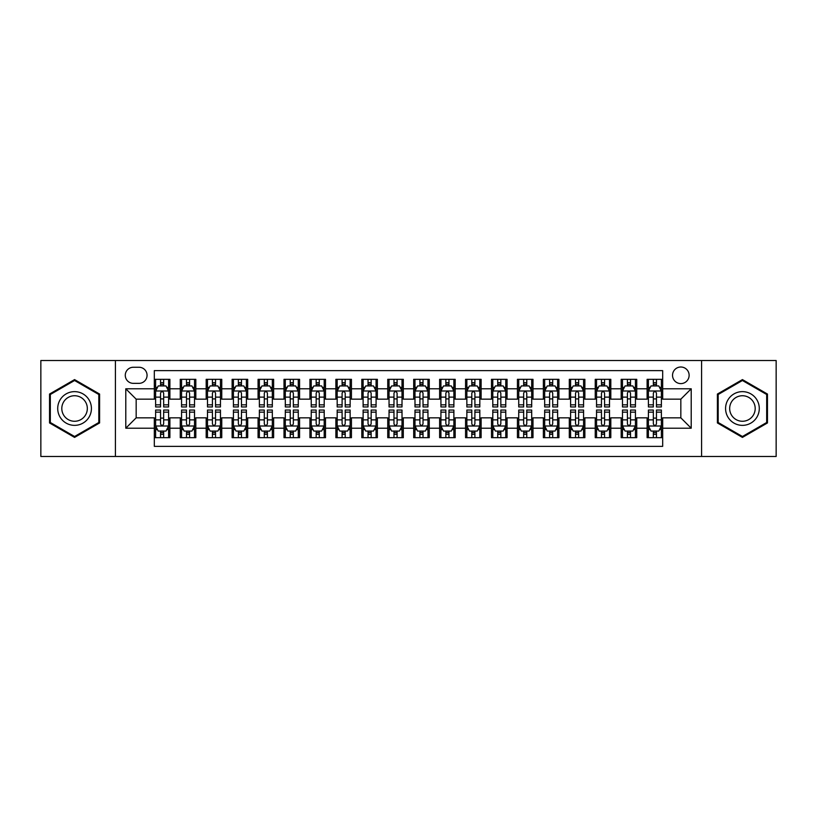 <?xml version="1.0" encoding="UTF-8"?>
<svg xmlns="http://www.w3.org/2000/svg" width="817" height="817" viewBox="0 0 817 817"><rect width="100%" height="100%" fill="white"/><g stroke="black" fill="none" stroke-linecap="round" stroke-linejoin="round"><path stroke-width="1.23" d="M680.837 367.007A8.303 8.303 0 0 0 672.534 375.299A8.303 8.303 0 0 0 680.837 383.602A8.303 8.303 0 0 0 689.129 375.299A8.303 8.303 0 0 0 680.837 367.007M701.578 456.478L776.15 456.478L776.15 360.522L701.578 360.522L701.578 456.478L115.422 456.478L115.422 360.522L40.85 360.522L40.85 456.478L115.422 456.478M662.679 379.323L647.115 379.323L647.115 388.79L636.739 388.79L636.739 399.166L647.115 399.166L647.115 388.79M636.739 388.79L636.739 379.323L621.175 379.323L621.175 388.79L610.81 388.79L610.81 399.166L621.175 399.166L621.175 388.79M610.81 388.79L610.81 379.323L595.246 379.323L595.246 388.79L584.87 388.79L584.87 399.166L595.246 399.166L595.246 388.79M584.87 388.79L584.87 379.323L569.306 379.323L569.306 388.79L558.93 388.79L558.93 399.166L569.306 399.166L569.306 388.79M558.93 388.79L558.93 379.323L543.366 379.323L543.366 388.79L532.99 388.79L532.99 399.166L543.366 399.166L543.366 388.79M532.99 388.79L532.99 379.323L517.437 379.323L517.437 388.79L507.061 388.79L507.061 399.166L517.437 399.166L517.437 388.79M507.061 388.79L507.061 379.323L491.497 379.323L491.497 388.79L481.121 388.79L481.121 399.166L491.497 399.166L491.497 388.79M481.121 388.79L481.121 379.323L465.557 379.323L465.557 388.79L455.181 388.79L455.181 399.166L465.557 399.166L465.557 388.79M455.181 388.79L455.181 379.323L439.628 379.323L439.628 388.79L429.252 388.79L429.252 399.166L439.628 399.166L439.628 388.79M429.252 388.79L429.252 379.323L413.688 379.323L413.688 388.79L403.312 388.79L403.312 399.166L413.688 399.166L413.688 388.79M403.312 388.79L403.312 379.323L387.748 379.323L387.748 388.79L377.372 388.79L377.372 399.166L387.748 399.166L387.748 388.79M377.372 388.79L377.372 379.323L361.819 379.323L361.819 388.79L351.443 388.79L351.443 399.166L361.819 399.166L361.819 388.79M351.443 388.79L351.443 379.323L335.879 379.323L335.879 388.79L325.503 388.79L325.503 399.166L335.879 399.166L335.879 388.79M325.503 388.79L325.503 379.323L309.939 379.323L309.939 388.79L299.563 388.79L299.563 399.166L309.939 399.166L309.939 388.79M299.563 388.79L299.563 379.323L284.01 379.323L284.01 388.79L273.634 388.79L273.634 399.166L284.01 399.166L284.01 388.79M273.634 388.79L273.634 379.323L258.07 379.323L258.07 388.79L247.694 388.79L247.694 399.166L258.07 399.166L258.07 388.79M247.694 388.79L247.694 379.323L232.13 379.323L232.13 388.79L221.754 388.79L221.754 399.166L232.13 399.166L232.13 388.79M221.754 388.79L221.754 379.323L206.19 379.323L206.19 388.79L195.825 388.79L195.825 399.166L206.19 399.166L206.19 388.79M195.825 388.79L195.825 379.323L180.261 379.323L180.261 399.166L169.885 399.166L169.885 379.323L154.321 379.323M154.321 437.677L169.885 437.677L169.885 417.834L180.261 417.834L180.261 437.677L195.825 437.677L195.825 417.834L206.19 417.834L206.19 428.21L195.825 428.21M206.19 428.21L206.19 437.677L221.754 437.677L221.754 417.834L232.13 417.834L232.13 428.21L221.754 428.21M232.13 428.21L232.13 437.677L247.694 437.677L247.694 417.834L258.07 417.834L258.07 428.21L247.694 428.21M258.07 428.21L258.07 437.677L273.634 437.677L273.634 417.834L284.01 417.834L284.01 428.21L273.634 428.21M284.01 428.21L284.01 437.677L299.563 437.677L299.563 417.834L309.939 417.834L309.939 428.21L299.563 428.21M309.939 428.21L309.939 437.677L325.503 437.677L325.503 417.834L335.879 417.834L335.879 428.21L325.503 428.21M335.879 428.21L335.879 437.677L351.443 437.677L351.443 417.834L361.819 417.834L361.819 428.21L351.443 428.21M361.819 428.21L361.819 437.677L377.372 437.677L377.372 417.834L387.748 417.834L387.748 428.21L377.372 428.21M387.748 428.21L387.748 437.677L403.312 437.677L403.312 417.834L413.688 417.834L413.688 428.21L403.312 428.21M413.688 428.21L413.688 437.677L429.252 437.677L429.252 417.834L439.628 417.834L439.628 428.21L429.252 428.21M439.628 428.21L439.628 437.677L455.181 437.677L455.181 417.834L465.557 417.834L465.557 428.21L455.181 428.21M465.557 428.21L465.557 437.677L481.121 437.677L481.121 417.834L491.497 417.834L491.497 428.21L481.121 428.21M491.497 428.21L491.497 437.677L507.061 437.677L507.061 417.834L517.437 417.834L517.437 428.21L507.061 428.21M517.437 428.21L517.437 437.677L532.99 437.677L532.99 417.834L543.366 417.834L543.366 428.21L532.99 428.21M543.366 428.21L543.366 437.677L558.93 437.677L558.93 417.834L569.306 417.834L569.306 428.21L558.93 428.21M569.306 428.21L569.306 437.677L584.87 437.677L584.87 417.834L595.246 417.834L595.246 428.21L584.87 428.21M595.246 428.21L595.246 437.677L610.81 437.677L610.81 417.834L621.175 417.834L621.175 428.21L610.81 428.21M621.175 428.21L621.175 437.677L636.739 437.677L636.739 417.834L647.115 417.834L647.115 428.21L636.739 428.21M133.314 383.347L139.023 383.347A8.037 8.037 0 0 0 147.06 375.299A8.037 8.037 0 0 0 139.023 367.262L133.314 367.262A8.037 8.037 0 0 0 125.277 375.299A8.037 8.037 0 0 0 133.314 383.347M701.578 360.522L115.422 360.522M662.679 388.79L662.679 370.632L154.321 370.632L154.321 399.166L136.163 399.166L136.163 417.834L154.321 417.834L154.321 446.368L662.679 446.368L662.679 417.834L680.837 417.834L680.837 399.166L662.679 399.166L662.679 388.79L691.213 388.79L691.213 428.21L662.679 428.21M154.321 428.21L125.787 428.21L125.787 388.79L154.321 388.79M647.115 428.21L647.115 437.677L662.679 437.677M154.321 385.808L155.618 385.808M160.551 385.808L163.655 385.808M168.588 385.808L169.885 385.808M154.321 398.9L155.618 398.9M160.551 398.9L163.655 398.9M168.588 398.9L169.885 398.9M154.321 418.1L155.618 418.1M160.551 418.1L163.655 418.1M168.588 418.1L169.885 418.1M154.321 431.192L155.618 431.192M160.551 431.192L163.655 431.192M168.588 431.192L169.885 431.192M180.261 398.9L181.558 398.9M186.48 398.9L189.595 398.9M194.528 398.9L195.825 398.9M180.261 385.808L181.558 385.808M186.48 385.808L189.595 385.808M194.528 385.808L195.825 385.808M180.261 418.1L181.558 418.1M186.48 418.1L189.595 418.1M194.528 418.1L195.825 418.1M180.261 431.192L181.558 431.192M186.48 431.192L189.595 431.192M194.528 431.192L195.825 431.192M206.19 418.1L207.487 418.1M212.42 418.1L215.535 418.1M220.457 418.1L221.754 418.1M206.19 431.192L207.487 431.192M212.42 431.192L215.535 431.192M220.457 431.192L221.754 431.192M206.19 385.808L207.487 385.808M212.42 385.808L215.535 385.808M220.457 385.808L221.754 385.808M206.19 398.9L207.487 398.9M212.42 398.9L215.535 398.9M220.457 398.9L221.754 398.9M232.13 418.1L233.427 418.1M238.36 418.1L241.464 418.1M246.397 418.1L247.694 418.1M232.13 431.192L233.427 431.192M238.36 431.192L241.464 431.192M246.397 431.192L247.694 431.192M232.13 385.808L233.427 385.808M238.36 385.808L241.464 385.808M246.397 385.808L247.694 385.808M232.13 398.9L233.427 398.9M238.36 398.9L241.464 398.9M246.397 398.9L247.694 398.9M258.07 418.1L259.367 418.1M264.289 418.1L267.404 418.1M272.337 418.1L273.634 418.1M258.07 431.192L259.367 431.192M264.289 431.192L267.404 431.192M272.337 431.192L273.634 431.192M258.07 385.808L259.367 385.808M264.289 385.808L267.404 385.808M272.337 385.808L273.634 385.808M258.07 398.9L259.367 398.9M264.289 398.9L267.404 398.9M272.337 398.9L273.634 398.9M284.01 418.1L285.307 418.1M290.229 418.1L293.344 418.1M298.266 418.1L299.563 418.1M284.01 431.192L285.307 431.192M290.229 431.192L293.344 431.192M298.266 431.192L299.563 431.192M284.01 385.808L285.307 385.808M290.229 385.808L293.344 385.808M298.266 385.808L299.563 385.808M284.01 398.9L285.307 398.9M290.229 398.9L293.344 398.9M298.266 398.9L299.563 398.9M309.939 418.1L311.236 418.1M316.169 418.1L319.273 418.1M324.206 418.1L325.503 418.1M309.939 431.192L311.236 431.192M316.169 431.192L319.273 431.192M324.206 431.192L325.503 431.192M309.939 385.808L311.236 385.808M316.169 385.808L319.273 385.808M324.206 385.808L325.503 385.808M309.939 398.9L311.236 398.9M316.169 398.9L319.273 398.9M324.206 398.9L325.503 398.9M335.879 418.1L337.176 418.1M342.098 418.1L345.213 418.1M350.146 418.1L351.443 418.1M335.879 431.192L337.176 431.192M342.098 431.192L345.213 431.192M350.146 431.192L351.443 431.192M335.879 385.808L337.176 385.808M342.098 385.808L345.213 385.808M350.146 385.808L351.443 385.808M335.879 398.9L337.176 398.9M342.098 398.9L345.213 398.9M350.146 398.9L351.443 398.9M361.819 418.1L363.116 418.1M368.038 418.1L371.153 418.1M376.075 418.1L377.372 418.1M361.819 431.192L363.116 431.192M368.038 431.192L371.153 431.192M376.075 431.192L377.372 431.192M361.819 385.808L363.116 385.808M368.038 385.808L371.153 385.808M376.075 385.808L377.372 385.808M361.819 398.9L363.116 398.9M368.038 398.9L371.153 398.9M376.075 398.9L377.372 398.9M387.748 418.1L389.045 418.1M393.978 418.1L397.093 418.1M402.015 418.1L403.312 418.1M387.748 431.192L389.045 431.192M393.978 431.192L397.093 431.192M402.015 431.192L403.312 431.192M387.748 385.808L389.045 385.808M393.978 385.808L397.093 385.808M402.015 385.808L403.312 385.808M387.748 398.9L389.045 398.9M393.978 398.9L397.093 398.9M402.015 398.9L403.312 398.9M413.688 418.1L414.985 418.1M419.907 418.1L423.022 418.1M427.955 418.1L429.252 418.1M413.688 431.192L414.985 431.192M419.907 431.192L423.022 431.192M427.955 431.192L429.252 431.192M413.688 385.808L414.985 385.808M419.907 385.808L423.022 385.808M427.955 385.808L429.252 385.808M413.688 398.9L414.985 398.9M419.907 398.9L423.022 398.9M427.955 398.9L429.252 398.9M439.628 418.1L440.925 418.1M445.847 418.1L448.962 418.1M453.884 418.1L455.181 418.1M439.628 431.192L440.925 431.192M445.847 431.192L448.962 431.192M453.884 431.192L455.181 431.192M439.628 385.808L440.925 385.808M445.847 385.808L448.962 385.808M453.884 385.808L455.181 385.808M439.628 398.9L440.925 398.9M445.847 398.9L448.962 398.9M453.884 398.9L455.181 398.9M465.557 418.1L466.854 418.1M471.787 418.1L474.902 418.1M479.824 418.1L481.121 418.1M465.557 431.192L466.854 431.192M471.787 431.192L474.902 431.192M479.824 431.192L481.121 431.192M465.557 385.808L466.854 385.808M471.787 385.808L474.902 385.808M479.824 385.808L481.121 385.808M465.557 398.9L466.854 398.9M471.787 398.9L474.902 398.9M479.824 398.9L481.121 398.9M491.497 418.1L492.794 418.1M497.727 418.1L500.831 418.1M505.764 418.1L507.061 418.1M491.497 431.192L492.794 431.192M497.727 431.192L500.831 431.192M505.764 431.192L507.061 431.192M491.497 385.808L492.794 385.808M497.727 385.808L500.831 385.808M505.764 385.808L507.061 385.808M491.497 398.9L492.794 398.9M497.727 398.9L500.831 398.9M505.764 398.9L507.061 398.9M517.437 418.1L518.734 418.1M523.656 418.1L526.771 418.1M531.693 418.1L532.99 418.1M517.437 431.192L518.734 431.192M523.656 431.192L526.771 431.192M531.693 431.192L532.99 431.192M517.437 385.808L518.734 385.808M523.656 385.808L526.771 385.808M531.693 385.808L532.99 385.808M517.437 398.9L518.734 398.9M523.656 398.9L526.771 398.9M531.693 398.9L532.99 398.9M543.366 418.1L544.663 418.1M549.596 418.1L552.711 418.1M557.633 418.1L558.93 418.1M543.366 431.192L544.663 431.192M549.596 431.192L552.711 431.192M557.633 431.192L558.93 431.192M543.366 385.808L544.663 385.808M549.596 385.808L552.711 385.808M557.633 385.808L558.93 385.808M543.366 398.9L544.663 398.9M549.596 398.9L552.711 398.9M557.633 398.9L558.93 398.9M569.306 418.1L570.603 418.1M575.536 418.1L578.64 418.1M583.573 418.1L584.87 418.1M569.306 431.192L570.603 431.192M575.536 431.192L578.64 431.192M583.573 431.192L584.87 431.192M569.306 385.808L570.603 385.808M575.536 385.808L578.64 385.808M583.573 385.808L584.87 385.808M569.306 398.9L570.603 398.9M575.536 398.9L578.64 398.9M583.573 398.9L584.87 398.9M595.246 418.1L596.543 418.1M601.465 418.1L604.58 418.1M609.513 418.1L610.81 418.1M595.246 431.192L596.543 431.192M601.465 431.192L604.58 431.192M609.513 431.192L610.81 431.192M595.246 385.808L596.543 385.808M601.465 385.808L604.58 385.808M609.513 385.808L610.81 385.808M595.246 398.9L596.543 398.9M601.465 398.9L604.58 398.9M609.513 398.9L610.81 398.9M621.175 418.1L622.472 418.1M627.405 418.1L630.52 418.1M635.442 418.1L636.739 418.1M621.175 431.192L622.472 431.192M627.405 431.192L630.52 431.192M635.442 431.192L636.739 431.192M621.175 385.808L622.472 385.808M627.405 385.808L630.52 385.808M635.442 385.808L636.739 385.808M621.175 398.9L622.472 398.9M627.405 398.9L630.52 398.9M635.442 398.9L636.739 398.9M647.115 418.1L648.412 418.1M653.345 418.1L656.449 418.1M661.382 418.1L662.679 418.1M647.115 431.192L648.412 431.192M653.345 431.192L656.449 431.192M661.382 431.192L662.679 431.192M647.115 385.808L648.412 385.808M653.345 385.808L656.449 385.808M661.382 385.808L662.679 385.808M647.115 398.9L648.412 398.9M653.345 398.9L656.449 398.9M661.382 398.9L662.679 398.9M136.163 399.166L125.787 388.79M136.163 417.834L125.787 428.21M691.213 388.79L680.837 399.166M691.213 428.21L680.837 417.834M74.572 437.401L99.592 422.951L99.592 394.049L74.572 379.599L49.541 394.049L49.541 422.951L74.572 437.401M767.459 394.049L742.428 379.599L717.408 394.049L717.408 422.951L742.428 437.401L767.459 422.951L767.459 394.049M163.655 382.693L160.551 382.693M168.588 404.834L163.655 404.834L163.655 406.948L168.588 406.948L168.588 391.118L165.994 385.93L158.212 385.93L155.618 391.118L155.618 406.948L160.551 406.948L160.551 404.834L155.618 404.834M155.618 391.118L155.618 379.323M168.588 391.118L168.588 379.323M160.551 385.93L160.551 379.323M163.655 379.323L163.655 385.93M163.655 404.834L163.655 393.069C162.624 391.067 161.582 391.067 160.551 393.069L160.551 404.834M160.551 434.307L163.655 434.307M155.618 412.166L160.551 412.166L160.551 410.052L155.618 410.052L155.618 425.882L158.212 431.07L165.994 431.07L168.588 425.882L168.588 410.052L163.655 410.052L163.655 412.166L168.588 412.166M168.588 425.882L168.588 437.677M155.618 425.882L155.618 437.677M163.655 431.07L163.655 437.677M160.551 437.677L160.551 431.07M160.551 412.166L160.551 423.931C161.582 425.933 162.624 425.933 163.655 423.931L163.655 412.166M74.572 391.639A16.861 16.861 0 0 0 57.711 408.5A16.861 16.861 0 0 0 74.572 425.361A16.861 16.861 0 0 0 91.422 408.5A16.861 16.861 0 0 0 74.572 391.639M74.572 395.734A12.766 12.766 0 0 0 61.806 408.5A12.766 12.766 0 0 0 74.572 421.266A12.766 12.766 0 0 0 87.327 408.5A12.766 12.766 0 0 0 74.572 395.734M98.816 422.501L74.572 436.503L50.317 422.501L50.317 394.499L74.572 380.497L98.816 394.499L98.816 422.501M727.835 400.075A16.861 16.861 0 0 0 734.003 423.104A16.861 16.861 0 0 0 757.032 416.925A16.861 16.861 0 0 0 750.864 393.896A16.861 16.861 0 0 0 727.835 400.075M731.378 402.117A12.766 12.766 0 0 0 736.046 419.55A12.766 12.766 0 0 0 753.488 414.883A12.766 12.766 0 0 0 748.811 397.45A12.766 12.766 0 0 0 731.378 402.117M766.683 394.499L766.683 422.501L742.428 436.503L718.184 422.501L718.184 394.499L742.428 380.497L766.683 394.499M189.595 382.693L186.48 382.693M194.528 404.834L189.595 404.834L189.595 406.948L194.528 406.948L194.528 391.118L191.934 385.93L184.152 385.93L181.558 391.118L181.558 406.948L186.48 406.948L186.48 404.834L181.558 404.834M181.558 391.118L181.558 379.323M194.528 391.118L194.528 379.323M186.48 385.93L186.48 379.323M189.595 379.323L189.595 385.93M189.595 404.834L189.595 393.069C188.564 391.067 187.522 391.067 186.48 393.069L186.48 404.834M215.535 382.693L212.42 382.693M220.457 404.834L215.535 404.834L215.535 406.948L220.457 406.948L220.457 391.118L217.863 385.93L210.081 385.93L207.487 391.118L207.487 406.948L212.42 406.948L212.42 404.834L207.487 404.834M207.487 391.118L207.487 379.323M220.457 391.118L220.457 379.323M212.42 385.93L212.42 379.323M215.535 379.323L215.535 385.93M215.535 404.834L215.535 393.069C214.493 391.067 213.462 391.067 212.42 393.069L212.42 404.834M241.464 382.693L238.36 382.693M246.397 404.834L241.464 404.834L241.464 406.948L246.397 406.948L246.397 391.118L243.803 385.93L236.021 385.93L233.427 391.118L233.427 406.948L238.36 406.948L238.36 404.834L233.427 404.834M233.427 391.118L233.427 379.323M246.397 391.118L246.397 379.323M238.36 385.93L238.36 379.323M241.464 379.323L241.464 385.93M241.464 404.834L241.464 393.069C240.433 391.067 239.391 391.067 238.36 393.069L238.36 404.834M267.404 382.693L264.289 382.693M272.337 404.834L267.404 404.834L267.404 406.948L272.337 406.948L272.337 391.118L269.743 385.93L261.961 385.93L259.367 391.118L259.367 406.948L264.289 406.948L264.289 404.834L259.367 404.834M259.367 391.118L259.367 379.323M272.337 391.118L272.337 379.323M264.289 385.93L264.289 379.323M267.404 379.323L267.404 385.93M267.404 404.834L267.404 393.069C266.373 391.067 265.331 391.067 264.289 393.069L264.289 404.834M186.48 434.307L189.595 434.307M181.558 412.166L186.48 412.166L186.48 410.052L181.558 410.052L181.558 425.882L184.152 431.07L191.934 431.07L194.528 425.882L194.528 410.052L189.595 410.052L189.595 412.166L194.528 412.166M194.528 425.882L194.528 437.677M181.558 425.882L181.558 437.677M189.595 431.07L189.595 437.677M186.48 437.677L186.48 431.07M186.48 412.166L186.48 423.931C187.522 425.933 188.553 425.933 189.595 423.931L189.595 412.166M212.42 434.307L215.535 434.307M207.487 412.166L212.42 412.166L212.42 410.052L207.487 410.052L207.487 425.882L210.081 431.07L217.863 431.07L220.457 425.882L220.457 410.052L215.535 410.052L215.535 412.166L220.457 412.166M220.457 425.882L220.457 437.677M207.487 425.882L207.487 437.677M215.535 431.07L215.535 437.677M212.42 437.677L212.42 431.07M212.42 412.166L212.42 423.931C213.451 425.933 214.493 425.933 215.535 423.931L215.535 412.166M238.36 434.307L241.464 434.307M233.427 412.166L238.36 412.166L238.36 410.052L233.427 410.052L233.427 425.882L236.021 431.07L243.803 431.07L246.397 425.882L246.397 410.052L241.464 410.052L241.464 412.166L246.397 412.166M246.397 425.882L246.397 437.677M233.427 425.882L233.427 437.677M241.464 431.07L241.464 437.677M238.36 437.677L238.36 431.07M238.36 412.166L238.36 423.931C239.391 425.933 240.433 425.933 241.464 423.931L241.464 412.166M264.289 434.307L267.404 434.307M259.367 412.166L264.289 412.166L264.289 410.052L259.367 410.052L259.367 425.882L261.961 431.07L269.743 431.07L272.337 425.882L272.337 410.052L267.404 410.052L267.404 412.166L272.337 412.166M272.337 425.882L272.337 437.677M259.367 425.882L259.367 437.677M267.404 431.07L267.404 437.677M264.289 437.677L264.289 431.07M264.289 412.166L264.289 423.931C265.331 425.933 266.362 425.933 267.404 423.931L267.404 412.166M293.344 382.693L290.229 382.693M298.266 404.834L293.344 404.834L293.344 406.948L298.266 406.948L298.266 391.118L295.672 385.93L287.89 385.93L285.307 391.118L285.307 406.948L290.229 406.948L290.229 404.834L285.307 404.834M285.307 391.118L285.307 379.323M298.266 391.118L298.266 379.323M290.229 385.93L290.229 379.323M293.344 379.323L293.344 385.93M293.344 404.834L293.344 393.069C292.302 391.067 291.271 391.067 290.229 393.069L290.229 404.834M290.229 434.307L293.344 434.307M285.307 412.166L290.229 412.166L290.229 410.052L285.307 410.052L285.307 425.882L287.89 431.07L295.672 431.07L298.266 425.882L298.266 410.052L293.344 410.052L293.344 412.166L298.266 412.166M298.266 425.882L298.266 437.677M285.307 425.882L285.307 437.677M293.344 431.07L293.344 437.677M290.229 437.677L290.229 431.07M290.229 412.166L290.229 423.931C291.26 425.933 292.302 425.933 293.344 423.931L293.344 412.166M319.273 382.693L316.169 382.693M324.206 404.834L319.273 404.834L319.273 406.948L324.206 406.948L324.206 391.118L321.612 385.93L313.83 385.93L311.236 391.118L311.236 406.948L316.169 406.948L316.169 404.834L311.236 404.834M311.236 391.118L311.236 379.323M324.206 391.118L324.206 379.323M316.169 385.93L316.169 379.323M319.273 379.323L319.273 385.93M319.273 404.834L319.273 393.069C318.242 391.067 317.2 391.067 316.169 393.069L316.169 404.834M316.169 434.307L319.273 434.307M311.236 412.166L316.169 412.166L316.169 410.052L311.236 410.052L311.236 425.882L313.83 431.07L321.612 431.07L324.206 425.882L324.206 410.052L319.273 410.052L319.273 412.166L324.206 412.166M324.206 425.882L324.206 437.677M311.236 425.882L311.236 437.677M319.273 431.07L319.273 437.677M316.169 437.677L316.169 431.07M316.169 412.166L316.169 423.931C317.2 425.933 318.242 425.933 319.273 423.931L319.273 412.166M345.213 382.693L342.098 382.693M350.146 404.834L345.213 404.834L345.213 406.948L350.146 406.948L350.146 391.118L347.552 385.93L339.77 385.93L337.176 391.118L337.176 406.948L342.098 406.948L342.098 404.834L337.176 404.834M337.176 391.118L337.176 379.323M350.146 391.118L350.146 379.323M342.098 385.93L342.098 379.323M345.213 379.323L345.213 385.93M345.213 404.834L345.213 393.069C344.182 391.067 343.14 391.067 342.098 393.069L342.098 404.834M342.098 434.307L345.213 434.307M337.176 412.166L342.098 412.166L342.098 410.052L337.176 410.052L337.176 425.882L339.77 431.07L347.552 431.07L350.146 425.882L350.146 410.052L345.213 410.052L345.213 412.166L350.146 412.166M350.146 425.882L350.146 437.677M337.176 425.882L337.176 437.677M345.213 431.07L345.213 437.677M342.098 437.677L342.098 431.07M342.098 412.166L342.098 423.931C343.14 425.933 344.171 425.933 345.213 423.931L345.213 412.166M371.153 382.693L368.038 382.693M376.075 404.834L371.153 404.834L371.153 406.948L376.075 406.948L376.075 391.118L373.481 385.93L365.71 385.93L363.116 391.118L363.116 406.948L368.038 406.948L368.038 404.834L363.116 404.834M363.116 391.118L363.116 379.323M376.075 391.118L376.075 379.323M368.038 385.93L368.038 379.323M371.153 379.323L371.153 385.93M371.153 404.834L371.153 393.069C370.111 391.067 369.08 391.067 368.038 393.069L368.038 404.834M368.038 434.307L371.153 434.307M363.116 412.166L368.038 412.166L368.038 410.052L363.116 410.052L363.116 425.882L365.71 431.07L373.481 431.07L376.075 425.882L376.075 410.052L371.153 410.052L371.153 412.166L376.075 412.166M376.075 425.882L376.075 437.677M363.116 425.882L363.116 437.677M371.153 431.07L371.153 437.677M368.038 437.677L368.038 431.07M368.038 412.166L368.038 423.931C369.08 425.933 370.111 425.933 371.153 423.931L371.153 412.166M397.093 382.693L393.978 382.693M402.015 404.834L397.093 404.834L397.093 406.948L402.015 406.948L402.015 391.118L399.421 385.93L391.639 385.93L389.045 391.118L389.045 406.948L393.978 406.948L393.978 404.834L389.045 404.834M389.045 391.118L389.045 379.323M402.015 391.118L402.015 379.323M393.978 385.93L393.978 379.323M397.093 379.323L397.093 385.93M397.093 404.834L397.093 393.069C396.051 391.067 395.019 391.067 393.978 393.069L393.978 404.834M393.978 434.307L397.093 434.307M389.045 412.166L393.978 412.166L393.978 410.052L389.045 410.052L389.045 425.882L391.639 431.07L399.421 431.07L402.015 425.882L402.015 410.052L397.093 410.052L397.093 412.166L402.015 412.166M402.015 425.882L402.015 437.677M389.045 425.882L389.045 437.677M397.093 431.07L397.093 437.677M393.978 437.677L393.978 431.07M393.978 412.166L393.978 423.931C395.009 425.933 396.051 425.933 397.093 423.931L397.093 412.166M423.022 382.693L419.907 382.693M427.955 404.834L423.022 404.834L423.022 406.948L427.955 406.948L427.955 391.118L425.361 385.93L417.579 385.93L414.985 391.118L414.985 406.948L419.907 406.948L419.907 404.834L414.985 404.834M414.985 391.118L414.985 379.323M427.955 391.118L427.955 379.323M419.907 385.93L419.907 379.323M423.022 379.323L423.022 385.93M423.022 404.834L423.022 393.069C421.991 391.067 420.949 391.067 419.907 393.069L419.907 404.834M419.907 434.307L423.022 434.307M414.985 412.166L419.907 412.166L419.907 410.052L414.985 410.052L414.985 425.882L417.579 431.07L425.361 431.07L427.955 425.882L427.955 410.052L423.022 410.052L423.022 412.166L427.955 412.166M427.955 425.882L427.955 437.677M414.985 425.882L414.985 437.677M423.022 431.07L423.022 437.677M419.907 437.677L419.907 431.07M419.907 412.166L419.907 423.931C420.949 425.933 421.981 425.933 423.022 423.931L423.022 412.166M448.962 382.693L445.847 382.693M453.884 404.834L448.962 404.834L448.962 406.948L453.884 406.948L453.884 391.118L451.29 385.93L443.519 385.93L440.925 391.118L440.925 406.948L445.847 406.948L445.847 404.834L440.925 404.834M440.925 391.118L440.925 379.323M453.884 391.118L453.884 379.323M445.847 385.93L445.847 379.323M448.962 379.323L448.962 385.93M448.962 404.834L448.962 393.069C447.92 391.067 446.889 391.067 445.847 393.069L445.847 404.834M445.847 434.307L448.962 434.307M440.925 412.166L445.847 412.166L445.847 410.052L440.925 410.052L440.925 425.882L443.519 431.07L451.29 431.07L453.884 425.882L453.884 410.052L448.962 410.052L448.962 412.166L453.884 412.166M453.884 425.882L453.884 437.677M440.925 425.882L440.925 437.677M448.962 431.07L448.962 437.677M445.847 437.677L445.847 431.07M445.847 412.166L445.847 423.931C446.889 425.933 447.92 425.933 448.962 423.931L448.962 412.166M474.902 382.693L471.787 382.693M479.824 404.834L474.902 404.834L474.902 406.948L479.824 406.948L479.824 391.118L477.23 385.93L469.448 385.93L466.854 391.118L466.854 406.948L471.787 406.948L471.787 404.834L466.854 404.834M466.854 391.118L466.854 379.323M479.824 391.118L479.824 379.323M471.787 385.93L471.787 379.323M474.902 379.323L474.902 385.93M474.902 404.834L474.902 393.069C473.86 391.067 472.829 391.067 471.787 393.069L471.787 404.834M471.787 434.307L474.902 434.307M466.854 412.166L471.787 412.166L471.787 410.052L466.854 410.052L466.854 425.882L469.448 431.07L477.23 431.07L479.824 425.882L479.824 410.052L474.902 410.052L474.902 412.166L479.824 412.166M479.824 425.882L479.824 437.677M466.854 425.882L466.854 437.677M474.902 431.07L474.902 437.677M471.787 437.677L471.787 431.07M471.787 412.166L471.787 423.931C472.818 425.933 473.86 425.933 474.902 423.931L474.902 412.166M500.831 382.693L497.727 382.693M505.764 404.834L500.831 404.834L500.831 406.948L505.764 406.948L505.764 391.118L503.17 385.93L495.388 385.93L492.794 391.118L492.794 406.948L497.727 406.948L497.727 404.834L492.794 404.834M492.794 391.118L492.794 379.323M505.764 391.118L505.764 379.323M497.727 385.93L497.727 379.323M500.831 379.323L500.831 385.93M500.831 404.834L500.831 393.069C499.8 391.067 498.758 391.067 497.727 393.069L497.727 404.834M497.727 434.307L500.831 434.307M492.794 412.166L497.727 412.166L497.727 410.052L492.794 410.052L492.794 425.882L495.388 431.07L503.17 431.07L505.764 425.882L505.764 410.052L500.831 410.052L500.831 412.166L505.764 412.166M505.764 425.882L505.764 437.677M492.794 425.882L492.794 437.677M500.831 431.07L500.831 437.677M497.727 437.677L497.727 431.07M497.727 412.166L497.727 423.931C498.758 425.933 499.8 425.933 500.831 423.931L500.831 412.166M526.771 382.693L523.656 382.693M531.693 404.834L526.771 404.834L526.771 406.948L531.693 406.948L531.693 391.118L529.11 385.93L521.328 385.93L518.734 391.118L518.734 406.948L523.656 406.948L523.656 404.834L518.734 404.834M518.734 391.118L518.734 379.323M531.693 391.118L531.693 379.323M523.656 385.93L523.656 379.323M526.771 379.323L526.771 385.93M526.771 404.834L526.771 393.069C525.739 391.067 524.698 391.067 523.656 393.069L523.656 404.834M523.656 434.307L526.771 434.307M518.734 412.166L523.656 412.166L523.656 410.052L518.734 410.052L518.734 425.882L521.328 431.07L529.11 431.07L531.693 425.882L531.693 410.052L526.771 410.052L526.771 412.166L531.693 412.166M531.693 425.882L531.693 437.677M518.734 425.882L518.734 437.677M526.771 431.07L526.771 437.677M523.656 437.677L523.656 431.07M523.656 412.166L523.656 423.931C524.698 425.933 525.729 425.933 526.771 423.931L526.771 412.166M552.711 382.693L549.596 382.693M557.633 404.834L552.711 404.834L552.711 406.948L557.633 406.948L557.633 391.118L555.039 385.93L547.257 385.93L544.663 391.118L544.663 406.948L549.596 406.948L549.596 404.834L544.663 404.834M544.663 391.118L544.663 379.323M557.633 391.118L557.633 379.323M549.596 385.93L549.596 379.323M552.711 379.323L552.711 385.93M552.711 404.834L552.711 393.069C551.669 391.067 550.638 391.067 549.596 393.069L549.596 404.834M549.596 434.307L552.711 434.307M544.663 412.166L549.596 412.166L549.596 410.052L544.663 410.052L544.663 425.882L547.257 431.07L555.039 431.07L557.633 425.882L557.633 410.052L552.711 410.052L552.711 412.166L557.633 412.166M557.633 425.882L557.633 437.677M544.663 425.882L544.663 437.677M552.711 431.07L552.711 437.677M549.596 437.677L549.596 431.07M549.596 412.166L549.596 423.931C550.627 425.933 551.669 425.933 552.711 423.931L552.711 412.166M578.64 382.693L575.536 382.693M583.573 404.834L578.64 404.834L578.64 406.948L583.573 406.948L583.573 391.118L580.979 385.93L573.197 385.93L570.603 391.118L570.603 406.948L575.536 406.948L575.536 404.834L570.603 404.834M570.603 391.118L570.603 379.323M583.573 391.118L583.573 379.323M575.536 385.93L575.536 379.323M578.64 379.323L578.64 385.93M578.64 404.834L578.64 393.069C577.609 391.067 576.567 391.067 575.536 393.069L575.536 404.834M575.536 434.307L578.64 434.307M570.603 412.166L575.536 412.166L575.536 410.052L570.603 410.052L570.603 425.882L573.197 431.07L580.979 431.07L583.573 425.882L583.573 410.052L578.64 410.052L578.64 412.166L583.573 412.166M583.573 425.882L583.573 437.677M570.603 425.882L570.603 437.677M578.64 431.07L578.64 437.677M575.536 437.677L575.536 431.07M575.536 412.166L575.536 423.931C576.567 425.933 577.609 425.933 578.64 423.931L578.64 412.166M604.58 382.693L601.465 382.693M609.513 404.834L604.58 404.834L604.58 406.948L609.513 406.948L609.513 391.118L606.919 385.93L599.137 385.93L596.543 391.118L596.543 406.948L601.465 406.948L601.465 404.834L596.543 404.834M596.543 391.118L596.543 379.323M609.513 391.118L609.513 379.323M601.465 385.93L601.465 379.323M604.58 379.323L604.58 385.93M604.58 404.834L604.58 393.069C603.549 391.067 602.507 391.067 601.465 393.069L601.465 404.834M601.465 434.307L604.58 434.307M596.543 412.166L601.465 412.166L601.465 410.052L596.543 410.052L596.543 425.882L599.137 431.07L606.919 431.07L609.513 425.882L609.513 410.052L604.58 410.052L604.58 412.166L609.513 412.166M609.513 425.882L609.513 437.677M596.543 425.882L596.543 437.677M604.58 431.07L604.58 437.677M601.465 437.677L601.465 431.07M601.465 412.166L601.465 423.931C602.507 425.933 603.538 425.933 604.58 423.931L604.58 412.166M630.52 382.693L627.405 382.693M635.442 404.834L630.52 404.834L630.52 406.948L635.442 406.948L635.442 391.118L632.848 385.93L625.066 385.93L622.472 391.118L622.472 406.948L627.405 406.948L627.405 404.834L622.472 404.834M622.472 391.118L622.472 379.323M635.442 391.118L635.442 379.323M627.405 385.93L627.405 379.323M630.52 379.323L630.52 385.93M630.52 404.834L630.52 393.069C629.478 391.067 628.447 391.067 627.405 393.069L627.405 404.834M627.405 434.307L630.52 434.307M622.472 412.166L627.405 412.166L627.405 410.052L622.472 410.052L622.472 425.882L625.066 431.07L632.848 431.07L635.442 425.882L635.442 410.052L630.52 410.052L630.52 412.166L635.442 412.166M635.442 425.882L635.442 437.677M622.472 425.882L622.472 437.677M630.52 431.07L630.52 437.677M627.405 437.677L627.405 431.07M627.405 412.166L627.405 423.931C628.436 425.933 629.478 425.933 630.52 423.931L630.52 412.166M656.449 382.693L653.345 382.693M661.382 404.834L656.449 404.834L656.449 406.948L661.382 406.948L661.382 391.118L658.788 385.93L651.006 385.93L648.412 391.118L648.412 406.948L653.345 406.948L653.345 404.834L648.412 404.834M648.412 391.118L648.412 379.323M661.382 391.118L661.382 379.323M653.345 385.93L653.345 379.323M656.449 379.323L656.449 385.93M656.449 404.834L656.449 393.069C655.418 391.067 654.376 391.067 653.345 393.069L653.345 404.834M653.345 434.307L656.449 434.307M648.412 412.166L653.345 412.166L653.345 410.052L648.412 410.052L648.412 425.882L651.006 431.07L658.788 431.07L661.382 425.882L661.382 410.052L656.449 410.052L656.449 412.166L661.382 412.166M661.382 425.882L661.382 437.677M648.412 425.882L648.412 437.677M656.449 431.07L656.449 437.677M653.345 437.677L653.345 431.07M653.345 412.166L653.345 423.931C654.376 425.933 655.418 425.933 656.449 423.931L656.449 412.166M180.261 428.21L169.885 428.21M180.261 388.79L169.885 388.79M168.527 390.996L155.679 390.996M155.618 387.36L157.497 387.36M166.709 387.36L168.588 387.36M160.551 397.133L155.618 397.133M168.588 397.133L163.655 397.133M163.655 384.347L160.551 384.347M155.679 426.004L168.527 426.004M168.588 429.64L166.709 429.64M157.497 429.64L155.618 429.64M163.655 419.867L168.588 419.867M155.618 419.867L160.551 419.867M160.551 432.653L163.655 432.653M194.456 390.996L181.619 390.996M181.558 387.36L183.437 387.36M192.649 387.36L194.528 387.36M186.48 397.133L181.558 397.133M194.528 397.133L189.595 397.133M189.595 384.347L186.48 384.347M220.396 390.996L207.559 390.996M207.487 387.36L209.377 387.36M218.578 387.36L220.457 387.36M212.42 397.133L207.487 397.133M220.457 397.133L215.535 397.133M215.535 384.347L212.42 384.347M246.336 390.996L233.488 390.996M233.427 387.36L235.306 387.36M244.518 387.36L246.397 387.36M238.36 397.133L233.427 397.133M246.397 397.133L241.464 397.133M241.464 384.347L238.36 384.347M272.265 390.996L259.428 390.996M259.367 387.36L261.246 387.36M270.458 387.36L272.337 387.36M264.289 397.133L259.367 397.133M272.337 397.133L267.404 397.133M267.404 384.347L264.289 384.347M181.619 426.004L194.456 426.004M194.528 429.64L192.649 429.64M183.437 429.64L181.558 429.64M189.595 419.867L194.528 419.867M181.558 419.867L186.48 419.867M186.48 432.653L189.595 432.653M207.559 426.004L220.396 426.004M220.457 429.64L218.578 429.64M209.377 429.64L207.487 429.64M215.535 419.867L220.457 419.867M207.487 419.867L212.42 419.867M212.42 432.653L215.535 432.653M233.488 426.004L246.336 426.004M246.397 429.64L244.518 429.64M235.306 429.64L233.427 429.64M241.464 419.867L246.397 419.867M233.427 419.867L238.36 419.867M238.36 432.653L241.464 432.653M259.428 426.004L272.265 426.004M272.337 429.64L270.458 429.64M261.246 429.64L259.367 429.64M267.404 419.867L272.337 419.867M259.367 419.867L264.289 419.867M264.289 432.653L267.404 432.653M298.205 390.996L285.368 390.996M285.307 387.36L287.186 387.36M296.387 387.36L298.266 387.36M290.229 397.133L285.307 397.133M298.266 397.133L293.344 397.133M293.344 384.347L290.229 384.347M285.368 426.004L298.205 426.004M298.266 429.64L296.387 429.64M287.186 429.64L285.307 429.64M293.344 419.867L298.266 419.867M285.307 419.867L290.229 419.867M290.229 432.653L293.344 432.653M324.145 390.996L311.308 390.996M311.236 387.36L313.115 387.36M322.327 387.36L324.206 387.36M316.169 397.133L311.236 397.133M324.206 397.133L319.273 397.133M319.273 384.347L316.169 384.347M311.308 426.004L324.145 426.004M324.206 429.64L322.327 429.64M313.115 429.64L311.236 429.64M319.273 419.867L324.206 419.867M311.236 419.867L316.169 419.867M316.169 432.653L319.273 432.653M350.074 390.996L337.237 390.996M337.176 387.36L339.055 387.36M348.267 387.36L350.146 387.36M342.098 397.133L337.176 397.133M350.146 397.133L345.213 397.133M345.213 384.347L342.098 384.347M337.237 426.004L350.074 426.004M350.146 429.64L348.267 429.64M339.055 429.64L337.176 429.64M345.213 419.867L350.146 419.867M337.176 419.867L342.098 419.867M342.098 432.653L345.213 432.653M376.014 390.996L363.177 390.996M363.116 387.36L364.995 387.36M374.196 387.36L376.075 387.36M368.038 397.133L363.116 397.133M376.075 397.133L371.153 397.133M371.153 384.347L368.038 384.347M363.177 426.004L376.014 426.004M376.075 429.64L374.196 429.64M364.995 429.64L363.116 429.64M371.153 419.867L376.075 419.867M363.116 419.867L368.038 419.867M368.038 432.653L371.153 432.653M401.954 390.996L389.117 390.996M389.045 387.36L390.924 387.36M400.136 387.36L402.015 387.36M393.978 397.133L389.045 397.133M402.015 397.133L397.093 397.133M397.093 384.347L393.978 384.347M389.117 426.004L401.954 426.004M402.015 429.64L400.136 429.64M390.924 429.64L389.045 429.64M397.093 419.867L402.015 419.867M389.045 419.867L393.978 419.867M393.978 432.653L397.093 432.653M427.883 390.996L415.046 390.996M414.985 387.36L416.864 387.36M426.076 387.36L427.955 387.36M419.907 397.133L414.985 397.133M427.955 397.133L423.022 397.133M423.022 384.347L419.907 384.347M415.046 426.004L427.883 426.004M427.955 429.64L426.076 429.64M416.864 429.64L414.985 429.64M423.022 419.867L427.955 419.867M414.985 419.867L419.907 419.867M419.907 432.653L423.022 432.653M453.823 390.996L440.986 390.996M440.925 387.36L442.804 387.36M452.005 387.36L453.884 387.36M445.847 397.133L440.925 397.133M453.884 397.133L448.962 397.133M448.962 384.347L445.847 384.347M440.986 426.004L453.823 426.004M453.884 429.64L452.005 429.64M442.804 429.64L440.925 429.64M448.962 419.867L453.884 419.867M440.925 419.867L445.847 419.867M445.847 432.653L448.962 432.653M479.763 390.996L466.926 390.996M466.854 387.36L468.733 387.36M477.945 387.36L479.824 387.36M471.787 397.133L466.854 397.133M479.824 397.133L474.902 397.133M474.902 384.347L471.787 384.347M466.926 426.004L479.763 426.004M479.824 429.64L477.945 429.64M468.733 429.64L466.854 429.64M474.902 419.867L479.824 419.867M466.854 419.867L471.787 419.867M471.787 432.653L474.902 432.653M505.692 390.996L492.855 390.996M492.794 387.36L494.673 387.36M503.885 387.36L505.764 387.36M497.727 397.133L492.794 397.133M505.764 397.133L500.831 397.133M500.831 384.347L497.727 384.347M492.855 426.004L505.692 426.004M505.764 429.64L503.885 429.64M494.673 429.64L492.794 429.64M500.831 419.867L505.764 419.867M492.794 419.867L497.727 419.867M497.727 432.653L500.831 432.653M531.632 390.996L518.795 390.996M518.734 387.36L520.613 387.36M529.814 387.36L531.693 387.36M523.656 397.133L518.734 397.133M531.693 397.133L526.771 397.133M526.771 384.347L523.656 384.347M518.795 426.004L531.632 426.004M531.693 429.64L529.814 429.64M520.613 429.64L518.734 429.64M526.771 419.867L531.693 419.867M518.734 419.867L523.656 419.867M523.656 432.653L526.771 432.653M557.572 390.996L544.735 390.996M544.663 387.36L546.542 387.36M555.754 387.36L557.633 387.36M549.596 397.133L544.663 397.133M557.633 397.133L552.711 397.133M552.711 384.347L549.596 384.347M544.735 426.004L557.572 426.004M557.633 429.64L555.754 429.64M546.542 429.64L544.663 429.64M552.711 419.867L557.633 419.867M544.663 419.867L549.596 419.867M549.596 432.653L552.711 432.653M583.512 390.996L570.664 390.996M570.603 387.36L572.482 387.36M581.694 387.36L583.573 387.36M575.536 397.133L570.603 397.133M583.573 397.133L578.64 397.133M578.64 384.347L575.536 384.347M570.664 426.004L583.512 426.004M583.573 429.64L581.694 429.64M572.482 429.64L570.603 429.64M578.64 419.867L583.573 419.867M570.603 419.867L575.536 419.867M575.536 432.653L578.64 432.653M609.441 390.996L596.604 390.996M596.543 387.36L598.422 387.36M607.623 387.36L609.513 387.36M601.465 397.133L596.543 397.133M609.513 397.133L604.58 397.133M604.58 384.347L601.465 384.347M596.604 426.004L609.441 426.004M609.513 429.64L607.623 429.64M598.422 429.64L596.543 429.64M604.58 419.867L609.513 419.867M596.543 419.867L601.465 419.867M601.465 432.653L604.58 432.653M635.381 390.996L622.544 390.996M622.472 387.36L624.351 387.36M633.563 387.36L635.442 387.36M627.405 397.133L622.472 397.133M635.442 397.133L630.52 397.133M630.52 384.347L627.405 384.347M622.544 426.004L635.381 426.004M635.442 429.64L633.563 429.64M624.351 429.64L622.472 429.64M630.52 419.867L635.442 419.867M622.472 419.867L627.405 419.867M627.405 432.653L630.52 432.653M661.321 390.996L648.473 390.996M648.412 387.36L650.291 387.36M659.503 387.36L661.382 387.36M653.345 397.133L648.412 397.133M661.382 397.133L656.449 397.133M656.449 384.347L653.345 384.347M648.473 426.004L661.321 426.004M661.382 429.64L659.503 429.64M650.291 429.64L648.412 429.64M656.449 419.867L661.382 419.867M648.412 419.867L653.345 419.867M653.345 432.653L656.449 432.653"/></g></svg>
